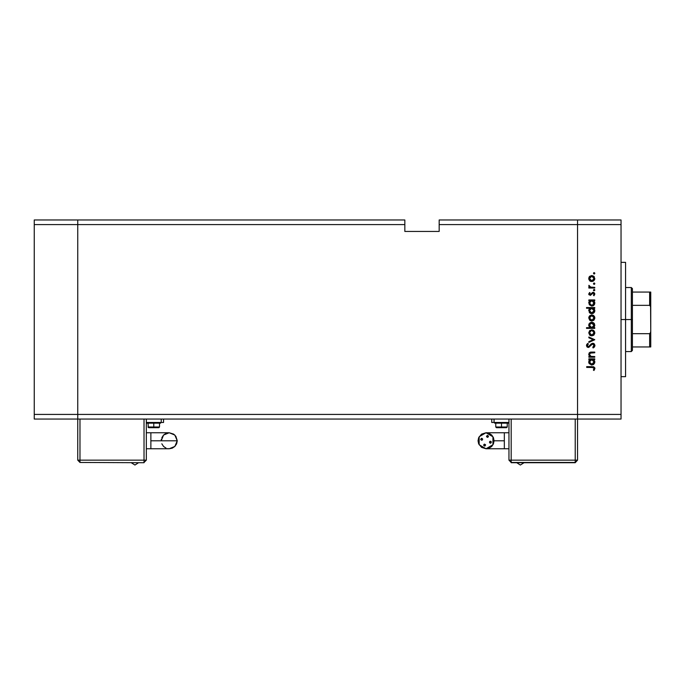 <?xml version="1.0" encoding="UTF-8"?>
<svg xmlns="http://www.w3.org/2000/svg" width="685" height="685" viewBox="0 0 685 685"><rect width="100%" height="100%" fill="white"/><g stroke="black" fill="none" stroke-linecap="round" stroke-linejoin="round"><path stroke-width="1.03" d="M77.713 419.023L77.713 220.005L34.25 220.005L34.25 224.577L34.25 220.005L77.713 220.005L77.713 224.577L77.713 220.005L404.835 220.005L77.713 220.005L77.713 224.577L34.25 224.577L404.835 224.577L404.835 220.005L404.835 224.577L77.713 224.577L77.713 414.442L77.713 224.577L77.713 414.442L34.25 414.442L34.25 224.577L34.25 414.442L577.549 414.442L577.549 220.005L439.153 220.005L439.153 224.577L577.549 224.577L577.549 220.005L439.153 220.005L439.153 231.436L404.835 231.436L404.835 224.577L404.835 231.436L439.153 231.436L439.153 224.577L577.549 224.577L577.549 414.442L577.549 224.577L577.549 414.442L77.713 414.442L77.713 419.023L77.713 414.442L77.713 419.023L34.25 419.023L34.25 414.442L34.25 419.023L577.549 419.023L577.549 414.442L621.012 414.442L621.012 224.577L577.549 224.577L621.012 224.577L621.012 419.023L577.549 419.023L577.549 414.442L577.549 419.023L621.012 419.023L621.012 414.442L577.549 414.442L577.549 419.023L77.713 419.023L77.713 460.192L79.999 460.192L79.999 419.023L79.999 460.192L77.713 460.192L79.999 462.486L77.713 460.192L77.713 419.023M625.585 319.51L621.012 319.51L625.585 319.51L625.585 262.321L625.585 376.699L625.585 319.51L631.305 319.51L631.305 351.533L631.305 319.51L625.585 319.51M594.708 356.508L594.708 357.227L594.708 356.508L594.708 357.227L588.852 357.227L588.852 356.508L589.905 356.508L588.826 354.924L589.057 353.135L591.72 352.09L594.708 352.09L594.708 352.809L590.136 353.083L589.528 353.888L589.742 355.421L591.018 356.397L594.708 356.508L591.018 356.397L589.468 354.402L590.624 352.895L594.708 352.809L594.708 352.09L591.72 352.09L588.749 354.282L589.905 356.508L588.852 356.508L588.852 357.227L594.708 357.227L588.852 357.227L588.852 356.508M592.739 343.262L594.297 343.964L594.905 345.334L594.409 347.021L593.159 347.989L592.756 347.312L594.092 345.557L593.073 344.033L591.943 344.272L588.852 347.406L587.293 347.141L586.523 345.882L586.72 344.546L587.85 343.365L588.338 344.016L587.328 345.797L588.329 346.756L591.403 343.759L592.739 343.262L588.329 346.756L587.31 345.582L588.338 344.016L587.85 343.365L586.497 345.505L588.364 347.475L592.731 343.981L594.092 345.557L592.756 347.312L593.159 347.989L594.914 345.557L592.534 343.279M588.852 337.782L588.852 337.003L594.708 339.674L588.852 342.44L588.852 341.669L593.116 339.726L588.852 337.782L588.852 337.003L594.708 339.674L588.852 337.003L588.852 337.782L593.116 339.726L588.852 341.669L588.852 342.44L594.708 339.777L588.852 342.44L588.852 341.669M591.797 335.873L589.716 335.076L588.749 332.841L589.494 330.838L591.797 329.819L593.475 330.324L594.597 331.677L594.76 333.441L593.938 334.991L591.797 335.873L594.811 332.841L591.797 329.819L589.716 330.624L588.749 332.841L589.716 335.076L591.797 335.873M591.797 320.991L589.716 320.186L588.749 317.96L589.494 315.956L591.506 314.946L592.953 315.16L594.477 316.521L594.76 318.551L593.938 320.109L591.797 320.991L594.811 317.96L591.797 314.937L589.716 315.734L588.749 317.96L589.716 320.186L592.097 320.974M589.665 300.886L588.852 300.664L588.852 299.944L594.708 299.944L594.708 300.664L593.689 300.664L594.743 302.376L594.589 304.226L593.39 305.647L591.763 306.109L589.246 304.731L589.04 301.7L589.939 300.664L588.749 303.035L591.763 306.109L594.811 303.053L593.689 300.664L594.708 300.664L594.708 299.944L588.852 299.944L588.852 300.664L588.852 299.944L594.708 299.944L594.708 300.664M594.811 273.315L594.006 273.966L593.518 273.058L594.511 272.758L594.811 273.315L594.143 272.647L593.475 273.315L594.143 273.974L594.811 273.315L594.563 273.829M593.484 281.064L590.675 281.372L588.809 279.163L589.494 276.543L592.088 275.533L594.323 276.851L594.597 279.711L593.484 281.064L591.797 281.578L594.811 278.547L591.797 275.516L589.716 276.32L588.749 278.547L589.494 280.55M594.811 283.676L594.143 284.343L593.475 283.676L594.143 283.008L594.811 283.676L594.143 283.008L593.475 283.676L594.143 284.343L594.811 283.676M594.708 287.323L594.708 288.042L594.708 287.323L594.708 288.042L588.852 288.042L588.852 287.323L589.716 287.323L588.826 286.339L588.954 285.268L590.513 287.126L594.708 287.323L590.727 287.195L588.954 285.268L589.716 287.323L588.852 287.323L588.852 288.042L594.708 288.042L588.852 288.042L588.852 287.323M594.143 290.817L594.811 290.149L594.143 290.817L593.484 290.012L594.272 289.49L594.811 290.149L594.143 289.481L593.475 290.149L593.886 290.765M590.282 295.432L588.775 294.25L589.579 292.452L590.085 292.94L589.485 294.105L590.11 294.696L592.645 292.418L593.775 292.478L594.691 293.411L594.015 295.74L593.475 295.261L594.023 293.719L593.15 293.069L590.282 295.432L593.15 293.069L594.092 294.105L593.475 295.261L594.015 295.74L594.811 294.07L593.116 292.349L590.256 294.713L589.468 293.951L590.085 292.94L589.579 292.452L588.749 293.951L590.41 295.423M586.497 308.259L589.982 308.259L586.497 308.259L586.497 307.548L594.708 307.548L594.708 308.259L593.689 308.259L594.743 309.971L594.589 311.821L593.39 313.242L591.763 313.704L589.246 312.326L589.066 309.286L589.982 308.259L588.749 310.63L591.763 313.704L594.811 310.656L593.689 308.259L594.708 308.259L594.708 307.548L586.497 307.548L586.497 308.259L586.497 307.548L594.708 307.548L594.708 308.259M594.708 327.661L593.621 327.661L594.708 327.661L594.708 328.38L586.497 328.38L586.497 327.661L589.913 327.661L588.826 325.957L588.972 324.108L590.093 322.729L591.789 322.224L593.475 322.746L594.589 324.125L594.135 327.199L594.811 325.298L591.789 322.224L588.749 325.272L589.913 327.661L586.497 327.661L586.497 328.38L594.708 328.38L594.708 327.661L594.708 328.38L586.497 328.38L586.497 327.661M589.665 359.805L588.852 359.582L588.852 358.871L594.708 358.871L594.708 359.582L593.689 359.582L594.743 361.295L594.589 363.144L593.39 364.566L591.763 365.028L589.246 363.649L589.04 360.618L589.939 359.582L588.749 361.954L591.763 365.028L594.811 361.98L593.689 359.582L594.708 359.582L594.708 358.871L588.852 358.871L588.852 359.582L588.852 358.871L594.708 358.871L594.708 359.582M594.083 368.633L593.184 367.46L586.694 367.391L586.694 366.672L593.784 366.835L594.914 368.539L593.989 370.465L593.373 370.046L594.092 368.496L593.373 370.046L593.989 370.465L594.914 368.539L592.105 366.672L586.694 366.672L586.694 367.391L592.028 367.391L594.041 368.179M577.549 220.005L621.012 220.005L621.012 224.577L621.012 220.005L577.549 220.005L577.549 224.577L577.549 220.005M594.006 273.966L593.475 273.315M593.484 273.169L593.998 272.656M588.809 279.163L588.989 279.763M589.297 276.783L588.809 277.896M589.716 276.32L591.797 275.516M593.475 276.021L593.938 276.397M594.76 279.146L594.597 279.711M589.776 280.824L591.797 281.578M590.667 281.372L589.999 281.004M590.136 276.937L589.468 278.547L590.162 280.182L591.797 280.859L593.441 280.182M593.433 280.191L594.092 278.547L593.441 276.911L591.797 276.235L594.092 278.547L591.797 280.859L589.468 278.547L591.797 276.235L589.982 277.108M591.018 276.363L590.162 276.911M593.758 284.224L593.484 283.813M593.475 283.676L593.998 283.025M594.006 283.025L594.64 283.239M594.794 283.813L594.511 284.232M588.954 285.268L589.502 286.261M590.093 286.947L592.028 287.315M593.758 290.697L593.484 290.286M593.475 290.149L593.998 289.49M594.006 289.49L594.64 289.704M589.579 292.452L590.085 292.94M590.598 294.636L591.146 294.088M593.338 292.367L593.767 292.469M594.075 292.641L594.606 293.231M594.015 295.74L593.818 294.892M594.083 294.199L594.023 293.719M593.938 293.548L593.518 293.154M593.244 293.077L592.491 293.36M589.006 294.798L588.775 294.25M593.689 300.664L594.075 301.032M594.76 303.601L594.297 304.757M593.39 305.647L592.953 305.878M588.775 302.59L588.903 302.042M588.852 300.664L589.939 300.664M592.97 305.87L593.895 305.236M589.52 302.522L590.128 301.349L589.468 303.027L591.789 300.664L594.092 303.027L593.381 301.297M592.011 305.373L593.039 304.996M591.283 305.339L590.71 305.125M590.855 305.193L590.384 304.919M589.794 304.251L590.538 305.022M589.605 303.849L589.485 303.335M590.128 301.349L590.89 300.835L590.128 301.349M593.09 301.058L590.89 300.835M594.049 302.573L592.277 305.33M590.324 304.868L591.771 305.39L589.468 303.027L589.631 303.917M594.751 311.255L594.614 311.752M594.58 311.829L594.297 312.351M593.373 313.25L591.763 313.704M590.59 313.473L589.845 312.994M589.622 312.788L589.246 312.326M588.775 310.211L589.066 309.303M589.074 309.286L589.46 308.729M592.979 313.465L593.921 312.814M592.688 308.43L590.128 308.944L590.89 308.43M592.011 312.968L593.972 311.375M593.415 312.283L593.039 312.591M590.855 312.788L590.384 312.514M589.794 311.846L592.277 312.925M590.136 308.944L589.468 310.622L591.557 308.276L594.092 310.63L593.921 309.723M589.845 309.303L589.52 310.117M593.921 309.731L593.09 308.652M593.57 312.112L594.092 310.63L591.771 312.985L589.468 310.622L589.639 311.512M588.809 317.343L588.989 316.744M593.484 315.442L593.938 315.811M594.477 316.521L594.76 317.369M593.946 320.109L593.475 320.486M590.684 320.794L589.99 320.417M591.129 315.742L589.956 316.556M593.715 316.675L591.797 315.657L594.092 317.96L591.797 320.272L589.468 317.96L591.797 315.657L589.468 317.96L589.862 319.253L590.907 320.109L593.082 319.886L594.049 318.414L593.518 316.41M588.757 325.452L588.766 324.981M588.809 324.673L589.186 323.688M594.417 323.774L593.946 323.149M590.727 327.43L590.128 326.985M594.083 325.101L591.771 327.661L589.477 325.127M589.511 324.844L591.789 322.943L589.571 324.613L589.845 326.608M592.696 323.132L591.789 322.943L594.092 325.306L591.335 322.986M592.003 327.653L593.946 326.163M590.881 327.498L592.679 327.49M593.064 327.284L593.424 326.985M593.921 326.214L594.041 325.803M594.049 325.777L593.433 323.645M593.484 330.324L593.938 330.701M593.946 334.991L593.475 335.367M590.667 335.667L589.99 335.299M592.242 330.581L594.092 332.85L591.797 335.153L589.468 332.85L591.343 330.581L589.468 332.85L590.513 334.777M591.018 330.667L589.956 331.446M592.679 334.991L594.049 333.295L593.518 331.292M593.715 331.557L591.575 330.547M590.907 334.982L592.679 334.982M594.88 345.951L593.159 347.989L592.756 347.312L594.066 345.266M593.073 344.033L592.362 344.05M592.319 344.067L591.737 344.444M587.619 347.321L587.062 346.944M586.514 345.171L586.822 344.367M587.85 343.365L588.15 344.17M587.79 344.495L587.37 346.011M589.143 346.43L589.768 345.694M590.667 344.486L590.992 344.127M591.241 343.896L592.328 343.313M593.45 343.382L593.852 343.587M594.015 343.707L594.434 344.127M591.266 344.94L591.635 344.546M589.425 356.072L588.775 354.625M589.031 353.177L589.331 352.784M589.109 353.058L590.136 352.278M590.41 352.201L591.258 352.107M591.438 352.099L594.708 352.09L594.708 352.809M591.951 352.809L591.018 352.843M590.145 353.075L589.759 353.417M589.502 354.017L589.494 354.727M590.718 356.286L591.215 356.431M591.609 356.483L592.585 356.508M594.751 362.57L592.936 364.805L593.895 364.155M591.763 365.028L591.198 364.977M588.972 363.127L588.775 362.382M588.826 361.252L589.014 360.678M588.852 359.582L589.939 359.582M592.345 359.642L590.128 360.267L590.89 359.753M590.136 360.267L589.468 361.945L591.789 359.582L594.092 361.954L592.688 359.753M592.011 364.292L593.518 363.495M593.415 363.607L593.039 363.915M590.855 364.112L590.384 363.838M589.794 363.17L592.277 364.249M589.605 362.759L589.485 362.254M589.845 360.627L589.52 361.44M593.57 363.435L594.092 361.954L591.771 364.309L589.468 361.945L589.631 362.836M586.694 367.391L586.694 366.672L592.105 366.672M593.553 366.775L593.107 366.706M594.7 367.605L594.863 368.059M593.989 370.465L593.587 369.72M593.749 369.455L594.058 368.77M594.032 368.162L593.664 367.665M593.767 367.751L593.338 367.494M592.97 367.425L592.028 367.391M594.049 279L594.049 278.093M593.433 276.903L593.082 276.62M592.688 276.406L591.575 276.243M589.648 277.656L589.511 279M589.862 279.831L590.162 280.182M590.907 280.687L592.251 280.816M592.251 300.706L591.557 300.681M589.511 302.565L589.511 303.481M591.189 305.313L591.771 305.39M593.415 304.688L593.698 304.328M594.049 311.084L594.049 310.168M592.251 308.301L591.789 308.259M589.511 310.159L589.511 311.076M590.324 312.463L591.771 312.985M594.049 318.414L594.049 317.515M592.688 315.828L591.343 315.691M589.648 317.078L589.511 318.414M589.862 319.253L590.324 319.749M590.907 320.109L592.251 320.229M589.468 325.298L589.545 325.897M590.47 327.276L591.771 327.661M590.898 323.132L589.571 324.613M594.049 333.295L594.049 332.396M589.648 331.96L589.511 333.304M589.862 334.134L590.162 334.485M590.513 334.768L592.251 335.111M594.049 362.408L594.049 361.492M593.715 360.644L593.441 360.276M589.511 361.483L589.511 362.399M590.324 363.786L591.378 364.274M169.212 432.749L174.881 435.086L177.227 440.755L176.61 443.812L174.881 446.414L172.277 448.144L169.221 448.761L174.881 446.414L177.227 440.755L150.914 440.755L150.914 448.761L146.342 448.761L150.914 448.761L150.914 432.749L146.342 432.749L150.914 432.749L150.914 440.755L177.227 440.755L174.881 446.414L169.221 448.761L167.654 448.606M134.902 464.995L138.55 462.709L134.902 464.995L131.255 462.709L134.902 464.995M153.774 422.448L153.774 423.133L160.641 423.133L160.641 422.679L146.915 422.679L153.774 422.448M153.774 427.029L159.494 427.029L153.774 427.029L153.774 427.714L158.809 427.714L153.774 427.714L153.774 427.029L148.054 427.029L153.774 427.029L153.774 423.133L153.774 427.029M150.914 432.749L169.221 432.749L173.665 434.093L175.874 436.302L177.227 440.746L174.881 435.086L169.221 432.749L163.552 435.086L161.206 440.755L161.36 439.188M166.155 448.144L163.552 446.414L161.823 443.812M161.823 437.689L163.552 435.086L166.155 433.357M146.342 460.192L146.342 419.023L146.342 460.192L144.055 462.486L146.342 460.192L79.999 460.192L79.999 462.486L79.999 460.192L146.342 460.192M144.055 419.023L144.055 462.486L144.055 419.023M163.501 419.023L163.501 422.448L163.501 419.023M161.206 422.448L163.501 422.448L161.206 422.448L161.206 419.023L161.206 422.448L146.342 422.448L161.206 422.448M148.842 427.714L153.774 427.714L148.26 427.508L148.054 423.133M160.641 422.679L146.915 423.133L160.641 423.133M79.999 462.486L144.055 462.709L79.999 462.486M504.348 448.761L504.348 440.755L494.048 440.755L493.44 437.689L491.71 435.086L489.107 433.357L486.042 432.749L481.598 434.093L478.644 437.689L478.036 440.755L478.644 443.812L481.598 447.408L486.042 448.761L479.115 444.753L479.115 436.747L486.042 432.749L492.977 436.747L492.977 444.753L486.042 448.761L489.107 448.144L491.71 446.414L493.44 443.812L494.048 440.755L504.348 440.755L504.348 448.761L508.921 448.761L486.042 448.761M520.36 464.995L516.713 462.709L520.36 464.995L524.008 462.709L520.36 464.995M484.235 444.197L483.704 445.464L484.603 444.12L485.579 445.096L484.603 446.063L483.661 444.839M490.76 443.092L491.359 442.193L490.383 443.161L489.492 441.816L490.383 441.217L491.282 441.816L489.929 441.337M487.857 437.304L488.388 436.037L487.489 437.381L486.513 436.405L487.489 435.437L488.422 436.662M482.677 439.308L481.701 440.284L480.733 439.308L481.701 438.34L482.677 439.308M504.348 432.749L504.348 440.755L504.348 432.749L508.921 432.749L486.042 432.749M501.488 422.679L494.621 422.679L501.488 422.679L501.488 423.133L501.488 422.679L508.347 422.679L501.488 422.679M496.548 427.714L501.488 427.714L496.454 427.714L495.769 427.029L501.488 427.029L495.769 427.029L495.777 423.133L494.621 423.133L501.488 423.133L501.488 427.029L501.488 423.133L508.347 423.133L508.347 422.679M501.488 427.714L501.488 427.029L501.488 427.714L506.515 427.714L501.488 427.714M489.492 442.561L490.135 443.135M482.6 438.939L481.332 438.409L481.957 438.374M481.332 438.409L480.801 439.684L482.163 440.164M488.388 436.037L487.112 435.514L486.633 436.867M483.704 445.464L484.971 445.995L485.459 444.633M508.921 419.023L508.921 460.192L575.263 460.192L575.263 419.023L575.263 460.192L511.207 460.192L511.207 419.023L511.207 462.486L575.263 462.486L575.263 460.192L577.549 460.192L577.549 419.023L577.549 460.192L575.263 460.192L575.263 462.486L577.549 460.192L575.263 462.709L511.207 462.486L511.207 460.192L508.921 460.192L511.207 462.486L508.921 460.192L508.921 419.023M494.048 419.023L494.048 422.448L508.921 422.448L494.048 422.448L494.048 419.023M491.762 422.448L494.048 422.448L491.762 422.448L491.762 419.023L491.762 422.448M507.208 423.133L507.208 427.029L501.488 427.029L507.208 427.029L506.515 427.714M495.777 423.133L508.347 423.133M575.263 462.709L511.207 462.709L575.263 462.709M650.065 298.352L650.065 305.57L650.065 298.352M649.603 346.961L632.452 346.961L632.452 319.51L631.305 319.51L631.305 287.486L631.305 319.51L632.452 319.51L632.452 350.395L632.452 346.961L650.75 346.961L650.75 330.949L650.562 332.508L649.603 333.655L632.452 333.655L649.603 333.655L649.603 346.961L649.603 333.655L650.562 332.508L650.75 330.949L650.75 346.961L649.979 346.961M649.603 305.364L632.452 305.364L632.452 319.51L632.452 288.625L632.452 305.364L649.603 305.364L650.562 306.512L650.75 330.949L650.75 292.058L632.452 292.058L649.603 292.058L649.603 305.364L649.979 292.058M650.562 292.058L650.57 306.572M649.979 305.493L650.562 306.512M621.012 376.699L625.585 376.699M621.012 262.321L625.585 262.321M150.914 448.761L169.221 448.761M158.809 427.714L159.494 427.029L159.494 423.133M146.915 423.133L146.915 422.679M494.621 423.133L494.621 422.679M632.452 350.395L631.305 351.533L625.585 351.533M625.585 287.486L631.305 287.486L632.452 288.625"/></g></svg>
